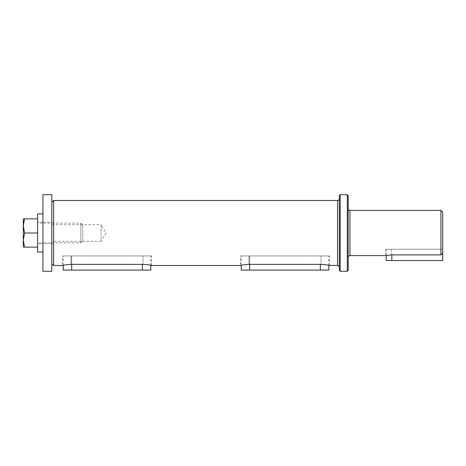 <?xml version="1.0" encoding="UTF-8"?>
<svg xmlns="http://www.w3.org/2000/svg" width="466" height="466" viewBox="0 0 466 466"><rect width="100%" height="100%" fill="white"/><g stroke="black" fill="none" stroke-linecap="round" stroke-linejoin="round"><path stroke-width="0.35" stroke-dasharray="2.33 1.75" d="M386.186 260.535L442.7 260.535L442.7 249.234L385.737 249.234L391.393 249.234L391.393 254.89L385.737 255.607L385.737 249.234M386.186 255.496L386.186 249.234L442.7 249.234L391.393 249.234L391.393 254.89L440.918 254.89L440.918 210.393M442.7 212.176L442.7 253.044L442.7 249.234L386.186 249.234M42.924 243.677L42.924 222.323L42.924 243.677L51.825 243.677L51.825 222.323L51.825 243.677M42.924 222.323L51.825 222.323M51.825 271.27L51.825 194.73M42.924 271.27L42.924 194.73M37.589 252.077L37.589 243.823L42.924 243.823L42.924 222.142L42.924 243.823L37.589 243.823L37.589 222.142L37.589 252.077L37.589 213.865M42.924 252.077L42.924 213.865L42.924 252.077M82.797 225.031L82.797 240.969L82.797 225.031L80.88 223.109L37.589 223.109L37.589 242.891L37.589 223.109M82.797 240.969L80.88 242.891L80.88 223.109L80.88 242.891L37.589 242.891M37.589 247.131L37.589 218.869L37.589 247.131L23.3 247.131L23.3 240.066L24.564 247.131M24.564 233L23.3 240.066L23.3 225.934L24.564 233L37.589 233M24.564 218.869L23.3 225.934L23.3 218.869L37.589 218.869M241.207 270.088L328.81 270.088M241.207 265.317L241.207 255.956L249.689 255.956L241.207 255.956M249.689 264.368L249.689 255.956L328.81 255.956L249.689 255.956L249.689 270.088M63.207 270.088L150.809 270.088M63.207 265.317L63.207 255.956L71.688 255.956L63.207 255.956M71.688 264.368L71.688 255.956L150.809 255.956L71.688 255.956L71.688 270.088M339.3 198.726L339.3 267.274L339.3 198.726M348.201 208.617L348.201 257.383L348.201 208.617M329.509 255.956L321.027 255.956L329.509 255.956L329.509 265.492M151.508 255.956L143.027 255.956L151.508 255.956L151.508 265.492M51.825 202.285L51.825 263.715L51.825 202.285M51.825 224.676L101.081 224.676L101.081 241.324L106.079 233L101.081 224.676L101.081 241.324L51.825 241.324L51.825 224.676L51.825 241.324M339.3 195.621L339.3 270.379M340.192 194.73L340.192 271.27M328.909 265.34L321.027 264.368L248.99 264.368C243.84 264.746 241.015 265.125 240.508 265.492L240.508 255.956L248.99 255.956L240.508 255.956M150.908 265.34L143.027 264.368L70.989 264.368C65.84 264.746 63.009 265.125 62.508 265.492L62.508 255.956L70.989 255.956L62.508 255.956M53.607 265.492L53.607 200.508M321.027 255.956L248.99 255.956L321.027 255.956L321.027 264.368L321.027 255.956M143.027 255.956L70.989 255.956L143.027 255.956L143.027 264.368L143.027 255.956M347.31 194.73L347.31 271.27M348.201 195.621L348.201 270.379M442.7 253.044L442.7 249.234L442.7 253.044L440.918 254.89M391.836 260.535L391.836 254.89M320.328 270.088L320.328 264.368M142.328 270.088L142.328 264.368M337.518 200.508L337.518 265.492M248.99 264.368L248.99 255.956L248.99 264.368M70.989 264.368L70.989 255.956L70.989 264.368M349.978 255.607L349.978 210.393M42.924 222.142L37.589 222.142M328.81 265.317L328.81 255.956M150.809 265.317L150.809 255.956"/><path stroke-width="0.7" d="M386.069 255.525L391.393 254.89L440.918 254.89L442.7 253.044L442.7 260.535L386.186 260.535L386.186 255.496M51.825 271.27L42.924 271.27L42.924 194.73L51.825 194.73L51.825 271.27M37.589 252.077L42.924 252.077L37.589 252.077L37.589 213.865L42.924 213.865M24.564 233L23.3 225.934L24.564 218.869L23.3 218.869L23.3 240.066L24.564 233L37.589 233M37.589 218.869L24.564 218.869M24.564 247.131L23.3 240.066L23.3 247.131L37.589 247.131M328.81 265.317L328.81 270.088L241.207 270.088L241.207 265.317M150.809 265.317L150.809 270.088L63.207 270.088L63.207 265.317M339.3 267.274A1.782 1.782 0 0 0 337.518 265.492L328.909 265.34M339.3 198.726A1.782 1.782 0 0 1 337.518 200.508L53.607 200.508L53.607 265.492L62.508 265.492C63.003 265.125 65.828 264.752 70.989 264.368L143.027 264.368C148.176 264.746 151.001 265.125 151.508 265.492L150.908 265.34M385.737 255.607L349.978 255.607A1.782 1.782 0 0 0 348.201 257.383M440.918 254.89L440.918 210.393L349.978 210.393A1.782 1.782 0 0 1 348.201 208.617M329.509 265.492C329.008 265.125 326.177 264.746 321.027 264.368L248.99 264.368C243.829 264.752 241.004 265.125 240.508 265.492L151.508 265.492M51.825 263.715L53.607 265.492M51.825 202.285L53.607 200.508M340.192 271.27L339.3 270.379L339.3 195.621L340.192 194.73L347.31 194.73L347.31 271.27L340.192 271.27L340.192 194.73M347.31 271.27L348.201 270.379L348.201 195.621L347.31 194.73M442.7 253.044L442.7 212.176L440.918 210.393M391.836 260.535L391.836 254.89M249.689 270.088L249.689 264.368M320.328 270.088L320.328 264.368M71.688 270.088L71.688 264.368M142.328 270.088L142.328 264.368M337.518 265.492L337.518 200.508M349.978 210.393L349.978 255.607"/></g></svg>
